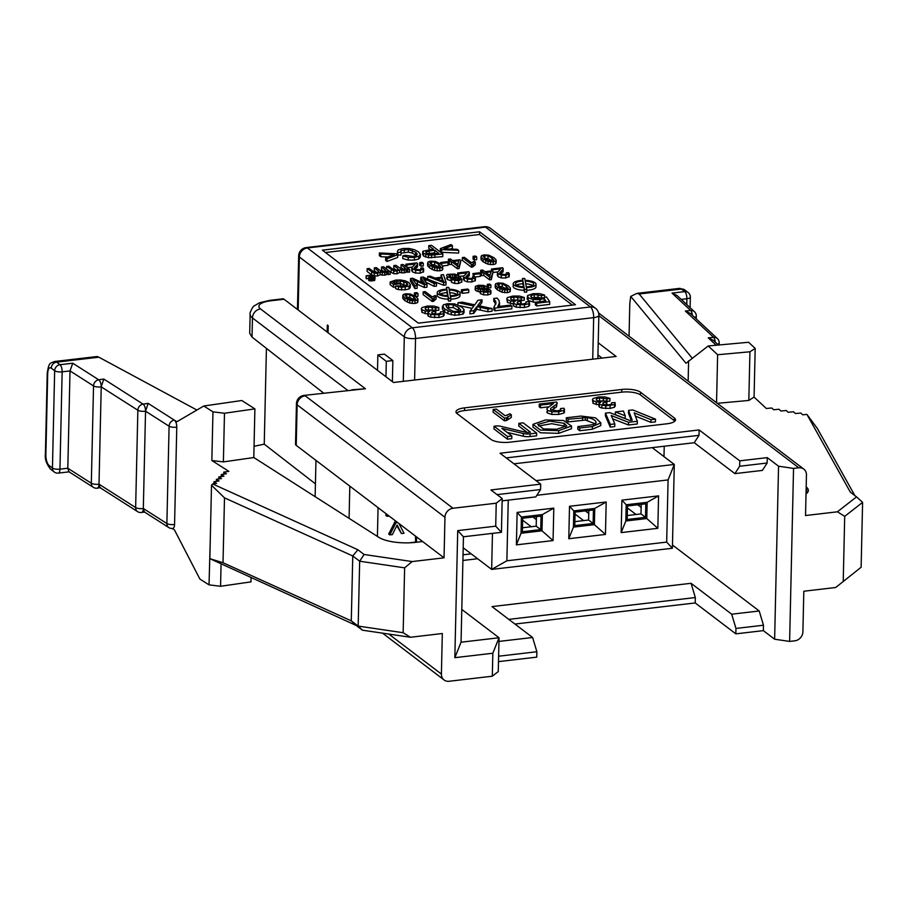 <?xml version="1.0" encoding="UTF-8"?>
<svg xmlns="http://www.w3.org/2000/svg" width="908" height="908" viewBox="0 0 908 908"><rect width="100%" height="100%" fill="white"/><g stroke="black" fill="none" stroke-linecap="round" stroke-linejoin="round"><path stroke-width="1.36" d="M674.848 421.176A14.267 4.551 1.3 0 0 674.292 420.676L640.446 394.923A14.267 4.551 1.3 0 0 621.708 392.165L464.533 410.552A14.267 4.551 1.3 0 0 456.588 413.185M571.541 426.045L571.484 428.746L558.613 433.354L540.453 432.776L532.928 427.044L532.985 424.331L545.606 419.927L563.573 420.529L571.541 426.045L558.681 430.653L540.51 430.074L532.985 424.331M625.169 418.52L615.329 414.661L615.386 411.96L623.421 411.018L625.226 415.819L625.169 418.52M536.673 433.093L530.113 433.865A7.082 2.259 -178.7 0 1 523.326 433.513L501.897 428.417L511.828 435.965L507.493 436.476L494.031 426.238L495.916 426.022A4.722 1.51 -178.7 0 1 500.444 426.249L525.993 432.321A2.361 0.749 1.3 0 0 528.252 432.446L530.476 432.185L518.843 423.332L523.178 422.833L536.673 433.093L536.617 435.795L530.056 436.566A7.082 2.259 -178.7 0 1 523.269 436.215L507.095 432.367M511.828 435.965L511.76 438.666L507.424 439.177L493.975 428.939L494.031 426.238M527.253 432.48L518.786 426.034L518.843 423.332M596.079 423.026C596.352 420.688 593.48 418.86 587.453 417.532L568.17 419.201L566.308 417.782L580.904 416.068L595.591 417.862L600.835 422.878L600.778 425.58L592.356 429.234L579.701 430.721L577.829 429.302L577.885 426.59L593.23 424.626L596.113 422.776M595.387 423.888L585.433 420.064L568.113 421.902L566.24 420.483L566.308 417.782M655.497 419.133L650.979 419.666L634.181 412.879L637.337 421.267L628.518 422.299L611.209 415.501L614.807 423.9L610.312 424.422L605.466 413.117L609.756 412.618L629.846 420.506L632.229 420.222L628.54 410.416L632.717 409.928L655.497 419.133L655.44 421.845L650.911 422.368L635.396 416.091M637.337 421.267L637.28 423.968L628.461 425.001L612.616 418.781M614.807 423.9L614.75 426.601L610.255 427.123L605.398 415.819L605.466 413.117M631.196 420.347L628.472 413.117L628.54 410.416M511.261 417.498L506.516 420.54L504.439 420.79L493.112 412.164L493.169 409.463L496.392 409.088L505.223 415.807L509.978 413.776L511.317 414.797L511.261 417.498M549.022 406.795L540.51 407.794L539.182 406.773L539.239 404.071L556.547 402.051L557.16 402.823L556.468 406.92L551.508 410.325M557.16 402.823L556.536 404.208L550.634 408.498L550.804 409.939L557.694 410.847L560.815 409.962L560.554 408.532L564.016 408.26L564.549 412.084L563.823 413.106L558.704 414.434L551.837 414.445L547.411 413.004L546.718 411.857M609.96 398.419L606.919 398.93L599.575 397.84L596.431 398.805L596.533 400.269L599.552 401.291L605.976 400.95L606.839 401.926L603.071 402.755L602.844 404.026L605.307 404.843L608.893 404.866L611.515 404.117L611.595 402.766L615.057 402.584L614.534 404.537L605.761 405.887L599.507 404.389L599.087 403.277L600.835 402.233L596.261 401.926L593.151 400.689L592.413 399.554L593.151 398.487L598.451 396.966L605.069 396.966L609.96 398.419L609.892 401.12L606.385 401.415M605.477 401.064L597.748 400.882M606.839 401.926L606.771 404.627L605.182 404.832M615 405.286L614.478 407.238L610.04 408.43L601.868 408.089L599.45 407.09L599.03 405.978M598.962 404.934L593.094 403.39L592.413 399.554M621.708 392.165L621.764 389.464L464.601 407.851A14.267 4.551 1.3 0 0 455.975 411.823A14.267 4.551 1.3 0 0 457.144 413.673L490.99 439.427A14.267 4.551 -178.7 0 0 509.729 442.196L666.903 423.798A14.267 4.551 -178.7 0 0 675.518 419.837A14.267 4.551 -178.7 0 0 674.36 417.975L640.503 392.222L640.446 394.923M598.213 342.804L616.146 356.447L393.493 382.495L284.034 299.231L270.936 300.764A19.965 6.367 1.3 0 0 260.505 308.913L365.436 388.749L304.01 395.411A8.558 8.558 0 0 0 296.451 403.719A8.558 2.724 -178.7 0 0 297.143 404.832A8.558 7.423 -52.7 0 1 305.19 395.797A8.558 3.257 -96.7 0 0 304.01 395.411M305.19 395.797L453.013 508.253L496.233 503.202L502.192 498.537L490.91 489.957L540.68 484.134L500.058 453.228L699.137 429.938L739.759 460.844L767.271 457.621L778.553 466.201L793.547 468.414L798.779 467.802L598.837 315.689M621.764 389.464A14.267 4.551 -178.7 0 1 640.503 392.222M602.049 358.093L597.941 354.971M254.047 446.305L264.239 444.16L266.419 348.354M283.319 298.789L284.034 299.231M351.861 389.804L365.436 388.749M260.505 308.913A8.558 7.423 -52.7 0 0 252.458 317.948A28.534 9.091 1.3 0 1 250.131 314.236L249.7 333.293L252.027 337.106L323.645 393.107M264.239 444.16L315.428 483.862M315.133 496.676L315.961 460.39M835.7 587.499L861.125 567.25L835.7 587.499L803.818 591.233L802.899 631.786A8.558 7.423 127.3 0 1 794.852 640.81L789.62 641.423L774.626 639.221L763.344 630.629L735.832 633.852L695.21 602.946L514.927 624.046M498.946 641.423L532.61 637.495L536.878 651.74L536.753 657.142L498.492 661.626M461.797 609.427L499.037 637.756L498.265 671.557L492.306 676.21L449.085 681.272A8.558 7.423 -52.7 0 1 444.08 679.967A8.558 7.423 -52.7 0 1 441.401 674.077L388.828 634.079M349.081 518.343L349.807 486.143M663.986 456.611L664.225 446.237M377.41 536.412L378.057 507.629M416.579 536.946L416.466 542.246M462.91 560.463L477.631 558.738M471.218 553.857L463.035 554.811M652.194 447.644L674.292 464.453L672.385 548.262L491.648 569.407L492.465 533.382M536.072 480.627L674.292 464.453L668.084 479.923L666.676 542.099L506.88 560.792L491.648 569.407L463.194 547.762M672.385 548.262L666.676 542.099M506.88 560.792L508.253 500.138M536.855 495.28L668.084 479.923M517.129 512.418L553.801 508.128L553.063 540.566L516.391 544.857L517.129 512.418L521.408 517.027L521.044 533.257L541.997 530.805L542.371 514.575L521.408 517.027M621.901 500.16L658.572 495.87L657.846 528.308L621.163 532.599L621.901 500.16L626.191 504.769L625.828 520.988L646.78 518.536L647.154 502.317L626.191 504.769M569.509 506.289L606.192 501.999L605.454 534.437L568.783 538.728L569.509 506.289L573.799 510.898L573.436 527.117L594.388 524.665L594.763 508.446L573.799 510.898M568.783 538.728L573.436 527.117M575.082 512.101L593.423 509.956L593.117 523.473L574.775 525.619L575.082 512.101M594.388 524.665L605.454 534.437M606.192 501.999L594.763 508.446M593.117 523.473L588.6 520.034L574.866 521.646M588.815 510.489L588.6 520.034M575.036 514.076L583.64 520.613M588.747 513.497L585.331 510.898M627.428 507.947L636.031 514.484M641.139 507.368L637.722 504.769M627.258 515.517L640.991 513.905L641.207 504.36M645.497 517.344L645.804 503.826L627.473 505.972L627.167 519.49L645.497 517.344L640.991 513.905M646.78 518.536L657.846 528.308M658.572 495.87L647.154 502.317M621.163 532.599L625.828 520.988M522.645 520.205L531.248 526.742M536.356 519.626L532.939 517.027M522.475 527.775L536.208 526.163L536.424 516.618M540.725 529.602L541.032 516.084L522.69 518.23L522.384 531.748L540.725 529.602L536.208 526.163M516.391 544.857L521.044 533.257M553.063 540.566L541.997 530.805M553.801 508.128L542.371 514.575M532.61 637.495L491.988 606.589L691.067 583.299L731.689 614.194L759.202 610.982L672.465 544.993M767.271 457.621L767.146 463.023L762.391 470.412L734.878 473.624L739.645 466.247L739.759 460.844M759.202 610.982L763.469 625.226L763.344 630.629M774.626 639.221L778.553 466.201M789.62 641.423L793.547 468.414M861.125 567.25L862.6 502.374L844.701 516.346L843.237 581.234M844.701 516.346L837.414 511.806L856.55 496.869L850.331 492.136L806.917 414.411L802.683 414.797L800.799 413.049L795.408 413.537L793.524 411.778L788.144 412.277L786.26 410.518L780.869 411.006L778.985 409.258L773.605 409.746L771.721 407.987L766.329 408.486L754.071 397.068L748.828 400.439L717.32 403.322M598.588 312.999L803.784 469.096A8.558 7.423 127.3 0 1 806.452 474.986L805.532 515.54L837.414 511.806M803.784 469.096A8.558 7.423 127.3 0 0 798.779 467.802M763.469 625.226L735.957 628.45L735.832 633.852M735.957 628.45L731.689 614.194M691.067 583.299L695.335 597.543L695.21 602.946M695.335 597.543L508.786 619.37M536.878 651.74L498.617 656.212M502.192 498.537L501.432 532.326L463.443 536.776L461.048 642.206L499.037 637.756L492.828 653.238L492.306 676.21M492.828 653.238L454.84 657.676L457.723 530.624L495.711 526.175L496.233 503.202M453.013 508.253A8.558 7.423 127.3 0 0 444.965 517.288L444.046 557.83L422.606 541.52L415.603 542.348A28.534 9.091 -178.7 0 1 378.965 537.411L253.797 457.53L223.379 461.911L211.848 460.504L228.861 471.365L223.788 472.092L226.41 473.76L221.336 474.498L223.958 476.167L218.885 476.893L221.507 478.561L216.433 479.299L219.055 480.968L213.982 481.694L216.603 483.374L212.608 483.941L357.865 549.749L364.085 554.482L412.164 561.564L444.046 557.83M412.164 561.564L404.627 567.841L359.659 561.212L352.758 555.968L224.492 497.856L211.507 485.235L212.608 483.941M403.152 632.717L410.439 637.257L362.36 630.175L356.14 625.442L209.839 558.658L223.016 562.733L351.283 620.845L358.183 626.089L403.152 632.717L404.627 567.841M441.401 674.077L442.321 633.523L410.439 637.257M444.965 517.288L297.143 404.832L296.224 445.374A8.558 2.724 -178.7 0 1 295.531 444.262L296.451 403.719M296.224 445.374L422.606 541.52M497.051 494.633L540.555 489.537L540.68 484.134M540.555 489.537L535.799 496.914L502.135 500.853M506.199 457.904L699.024 435.341L699.137 429.938M699.024 435.341L694.257 442.718L734.878 473.624M694.257 442.718L513.973 463.818M767.146 463.023L739.645 466.247M495.711 526.175L501.432 532.326M457.723 530.624L463.443 536.776M454.84 657.676L461.048 642.206M415.455 536.083L415.603 542.348M415.319 542.121L409.451 542.814M398.941 523.519L404.003 533.246L401.438 533.552L397.125 524.983L392.37 534.608L389.804 534.903L388.681 534.052L394.866 521.896L396.546 521.703M401.438 533.552L396.785 525.687M389.123 516.05L387.001 516.3L385.877 515.438L385.923 513.61M387.001 516.3L387.046 514.473M389.804 534.903L396.001 522.758L394.866 521.896M396.001 522.758L397.681 522.554M606.919 398.93L606.862 401.631M596.397 400.156L596.431 398.805L596.533 400.269M603.037 404.162L603.071 402.755L602.844 404.026M611.515 404.117L611.595 402.766L611.572 404.083M615.057 402.584L615.295 406.114M599.45 407.09L599.087 403.277M564.617 409.383L563.891 410.405L558.772 411.733L551.905 411.744L547.467 410.303L546.775 409.213L547.547 407.919L553.415 403.583L540.566 405.082L540.51 407.794M540.566 405.082L539.239 404.071M550.611 409.769L550.634 408.498L550.804 409.939M560.815 409.962L560.554 408.532L560.52 410.144M504.439 420.79L504.507 418.077L493.169 409.463M511.317 414.797L506.573 417.839L506.516 420.54M506.573 417.839L504.507 418.077M650.979 419.666L650.911 422.368M628.518 422.299L628.461 425.001M610.312 424.422L610.255 427.123M592.356 429.234L592.425 426.533L579.758 428.02L579.701 430.721M579.758 428.02L577.885 426.59M582.539 417.521L582.471 420.222M568.17 419.201L568.113 421.902M600.835 422.878L592.425 426.533M507.493 436.476L507.424 439.177M625.226 415.819L615.386 411.96M556.808 429.234L543.449 428.928L537.706 424.445L549.885 421.119L564.243 423.344L566.83 425.943L556.808 429.234M564.243 423.344L564.186 426.045L565.798 427.169M564.186 426.045L551.712 423.696L538.626 425.966M210.35 536.333L209.033 584.865L199.874 579.02L174.438 529.875L172.282 528.501M364.085 554.482L359.659 561.212L358.183 626.089L362.36 630.175M806.19 486.858L806.735 487.369A28.534 9.091 -178.7 0 1 808.347 490.479A28.534 9.091 -178.7 0 1 806.032 493.952M862.6 502.374L856.55 496.869M327.096 331.988L327.357 325.041L328.219 325.7L328.06 332.725M377.501 370.328L377.853 354.903L384.39 354.131L392.858 360.567L392.381 381.655M251.062 577.84L250.971 581.88L220.565 586.273L209.033 584.865M211.848 460.504L212.96 411.846L203.801 406.001L241.812 400.519L254.898 408.872L253.797 457.53M212.96 411.846L224.48 413.254L223.379 461.911M224.48 413.254L254.898 408.872M203.801 406.001L176.901 421.743L174.279 420.075A5.709 2.52 81.8 0 1 176.776 427.146L174.563 524.472A5.709 2.52 81.8 0 1 172.758 528.445A5.709 5.709 0 0 1 168.877 527.605A5.709 4.79 122.5 0 1 166.879 523.53A5.709 1.816 1.3 0 0 174.563 524.472M223.743 474.146L223.788 472.092M221.291 476.552L221.336 474.498M218.839 478.947L218.885 476.893M216.388 481.354L216.433 479.299M213.936 483.748L213.982 481.694M209.839 558.658L211.507 485.235M357.865 549.749L352.758 555.968L351.283 620.845L356.14 625.442M221.064 564.243L220.565 586.273M806.917 414.411L817.37 428.497L854.825 495.564M716.548 402.732L717.626 354.733L708.206 345.959L748.578 342.271L755.184 348.411L754.071 397.068M748.828 400.439L749.929 351.782L755.184 348.411M717.626 354.733L749.929 351.782M708.206 345.959L686.017 363.257L630.731 296.405L629.8 303.613L629.062 336.176M688.15 381.133L688.605 360.839M414.604 380.032L415.546 338.48A8.558 2.724 -178.7 0 1 404.298 336.823A8.558 7.423 -52.7 0 1 412.346 327.799L590.472 306.961A8.558 7.423 -52.7 0 1 595.466 308.255L490.536 228.419A8.558 8.558 0 0 0 484.35 226.728A8.558 3.257 83.3 0 1 485.53 227.125A8.558 7.423 -52.7 0 1 490.536 228.419M592.731 359.182L593.673 317.641L415.546 338.48A8.558 3.257 -96.7 0 0 412.346 327.799L307.403 247.963A8.558 7.423 127.3 0 0 299.368 256.987A8.558 2.724 1.3 0 1 298.664 255.874A8.558 8.558 0 0 1 306.223 247.578A8.558 3.257 83.3 0 1 307.403 247.963L485.53 227.125L590.472 306.961A8.558 3.257 83.3 0 1 593.673 317.641A8.558 2.724 1.3 0 0 598.849 315.258A8.558 8.558 0 0 0 595.466 308.255M377.853 354.903L386.309 361.339L392.858 360.567M386.309 361.339L385.957 376.775M54.752 361.475A14.267 5.437 -96.7 0 1 56.636 362.133L60.019 364.71A5.709 2.179 83.3 0 1 62.153 371.837A5.709 1.816 -178.7 0 1 54.662 370.736L51.279 368.16A5.709 4.949 -52.7 0 1 56.636 362.133L98.87 357.196L196.911 410.03M176.776 427.146A5.709 1.816 1.3 0 1 169.092 426.215L166.879 523.53L143.328 508.503L145.541 411.188L169.092 426.215A5.709 4.79 -57.5 0 1 174.279 420.075L148.118 403.379L145.541 411.188A5.709 2.52 -98.2 0 0 143.044 404.105L148.118 403.379M223.016 562.733L224.492 497.856M692.18 358.127L639.141 293.988L637.019 293.352L630.731 296.405M322.397 250.165L418.304 323.135L575.479 304.748L479.572 231.778L322.397 250.165M98.87 357.196L97.065 356.526L54.673 361.486C49.134 363.688 49.077 362.803 47.239 372.95A5.709 1.816 -178.7 0 0 47.704 373.687A8.558 3.257 83.3 0 1 51.279 368.16M100.47 487.687L97.213 488.164A5.709 5.709 0 0 1 93.32 487.324L68.792 471.672L67.805 468.233L91.322 483.249L93.535 385.923A5.709 4.79 -57.5 0 1 98.722 379.782L103.796 379.056L143.044 404.105A5.709 4.79 -57.5 0 0 137.857 410.246A5.709 1.816 1.3 0 0 145.541 411.188M97.167 488.164A5.709 2.52 -98.2 0 0 99.006 484.18L101.219 386.865A5.709 1.816 1.3 0 1 93.535 385.923L70.018 370.918L62.153 371.837L59.951 469.152L67.805 468.233L70.018 370.918L72.765 363.223L98.722 379.782A5.709 2.52 -98.2 0 1 101.219 386.865L103.796 379.056M141.489 512.487A5.709 2.52 81.8 0 0 143.328 508.503L144.247 511.885L168.877 527.605M69.417 471.808L58.35 473.102A5.709 2.179 83.3 0 0 59.951 469.152A5.709 1.816 -178.7 0 1 52.448 468.051A5.709 4.949 127.3 0 0 54.23 471.978L50.848 469.402C46.512 464.283 44.696 459.164 45.4 454.045L47.239 372.95M93.365 487.358A5.709 4.79 122.5 0 1 91.322 483.249A5.709 1.816 1.3 0 0 99.006 484.18L99.925 487.573L137.641 511.647A5.709 5.709 0 0 0 141.523 512.475L144.792 512.01M143.328 508.503A5.709 1.816 -178.7 0 1 135.644 507.561A5.709 4.79 122.5 0 0 137.698 511.681M716.174 345.222L708.24 337.844L713.336 340.307L718.398 345.017M686.766 304.566L686.891 298.743A5.709 1.816 1.3 0 0 690.341 297.154A5.709 5.709 0 0 0 688.094 292.489A5.709 4.949 127.3 0 0 684.757 291.616L681.375 289.05L639.141 293.988M708.24 337.844L713.631 337.345A5.709 1.827 84.8 0 1 715.266 342.112M685.336 311.013L690.432 313.487L717.388 338.582A5.709 5.096 -47 0 0 713.631 337.345L685.336 311.013L690.727 310.525A5.709 1.827 84.8 0 1 692.373 315.28M672.011 293.114L690.727 310.525A5.709 5.096 -47 0 1 694.495 311.762L677.028 295.497L672.011 293.114L684.757 291.616A5.709 2.179 -96.7 0 1 686.891 298.743L681.227 299.413M479.572 231.778L479.503 234.491L325.473 252.503M572.346 305.122L479.503 234.491M719.159 344.949L719.204 342.884A5.709 1.816 -178.7 0 1 717.456 344.143M694.552 317.323A5.709 1.816 1.3 0 0 696.3 316.063A5.709 5.709 0 0 0 694.484 311.762M450.777 298.312L450.447 296.473A11.407 3.643 1.3 0 0 460.061 293.125A11.407 3.643 1.3 0 0 449.131 289.221L448.802 287.382L446.532 287.371L446.861 289.221A11.407 3.643 1.3 0 0 437.247 292.558A11.407 3.643 1.3 0 0 448.166 296.473L448.495 298.312L450.777 298.312L450.72 301.025L448.439 301.013L448.109 299.175A11.407 3.643 -178.7 0 1 437.179 295.27L437.247 292.592M459.993 295.838A11.407 3.643 -178.7 0 1 450.754 299.163M526.742 289.425L526.413 287.586A11.407 3.643 1.3 0 0 536.026 284.238A11.407 3.643 1.3 0 0 525.108 280.334L524.767 278.495L522.497 278.484L522.826 280.334A11.407 3.643 1.3 0 0 513.213 283.671A11.407 3.643 1.3 0 0 524.132 287.586L524.461 289.425L526.742 289.425L526.685 292.138L524.404 292.126L524.075 290.288A11.407 3.643 -178.7 0 1 513.145 286.383M536.026 284.215L535.97 286.917A11.407 3.643 -178.7 0 1 526.719 290.276M372.813 275.317L369.794 277.621L375.015 277.144L374.698 280.424L368.693 280.447L368.614 277.496L371.406 275.476L366.526 276.055L366.072 278.461L366.14 275.76L372.428 275.022L372.757 277.814M368.591 278.506L366.457 278.756M438.848 307.506L433.967 306.053L427.35 306.053L422.05 307.574L421.312 308.652L422.05 309.776L425.16 311.013L429.722 311.319L427.986 312.363L428.406 313.476L430.823 314.474L439.007 314.815L443.433 313.623L443.955 311.671L440.494 311.853L440.414 313.203L437.792 313.952L434.206 313.93L431.743 313.112L431.97 311.841L435.726 311.013L434.875 310.037L428.451 310.377L425.432 309.356L425.319 307.891L428.474 306.938L435.817 308.016L438.848 307.506L438.791 310.207L435.284 310.502M434.376 310.15L426.647 309.969M435.726 311.013L435.67 313.714L434.081 313.918M443.899 314.372L443.376 316.325L438.939 317.516L430.767 317.176L428.338 316.188L427.918 315.065M427.861 314.02L421.993 312.477L421.312 308.652M417.759 301.365L417.442 302.716L414.945 303.476L409.758 303.09L404.866 300.616L402.902 298.584L403.209 297.222M414.434 295.656L414.411 292.887L415.671 293.851L418.021 293.579L417.952 296.28L415.739 296.541M468.812 289.879L468.755 292.58L462.433 293.329L461.321 292.478L461.377 289.777L462.49 290.617L468.812 289.879L467.699 289.039L461.377 289.777M490.32 292.614L490.661 294.033L487.834 294.952L483.612 294.839L480.604 293.727L480.661 291.025L483.669 292.138L487.891 292.251L490.717 291.332L490.377 289.913L486.018 288.812L487.63 287.7L487.596 288.926M480.116 292.013L475.792 290.674L475.361 289.016M487.244 286.973L487.301 284.363L488.561 285.328L490.91 285.044L490.853 287.757L488.504 288.029L487.471 287.246M464.022 312.352L463.057 314.111L454.908 315.326L447.916 313.748L444.67 311.784L442.412 309.231L442.423 306.132L444.727 309.083L451.287 312.125L459.028 312.477L463.114 311.41L464.079 309.651L461.809 307.086L454.636 303.896L447.508 303.703L443.422 304.77L442.412 309.231M511.93 306.109L511.862 308.822L494.905 310.797L493.827 309.98L493.895 307.279L494.974 308.096L511.93 306.109L510.591 305.099L497.766 306.598L499.593 302.75L499.4 306.416L499.139 300.661L497.13 298.074L493.827 298.46L496.063 302.943L493.895 307.279M495.836 304.282L493.759 301.161L493.827 298.46M397.761 254.739L397.704 257.441L386.978 261.47L385.605 260.426L385.662 257.724L387.035 258.769L397.761 254.739L396.467 253.763L379.396 252.957L380.77 254.002L394.242 254.581L385.662 257.724M387.625 256.998L380.713 256.703L379.34 255.659L379.396 252.957M401.03 252.367L401.064 250.483L408.373 249.45L415.694 252.208L417.215 253.934L416.613 255.477L413.185 256.419L405.229 255.284L402.846 255.874L408.26 257.361L414.411 257.407L418.815 256.283L420.381 254.353L418.554 251.868L414.423 249.7L409.043 248.44L402.777 248.52L398.215 249.904L397.466 251.187L397.874 252.401L401.03 252.367L400.961 255.069L397.761 255.023M397.534 254.569L397.466 251.187M418.815 256.283L418.747 258.996L420.313 257.191L420.381 254.353M418.747 258.996L414.343 260.108L408.191 260.063L402.777 258.576L402.846 255.874M416.409 255.591L412.346 253.094L408.316 252.152L401.007 253.184M430.233 249.507L428.712 248.349L428.78 245.648L433.366 249.144L422.844 251.244L423.571 253.298L428.519 255.023L431.629 255.125L442.832 253.911L442.775 256.612L428.451 257.724L423.514 255.999L422.776 253.945M458.688 250.381L458.619 253.094L441.583 252.311L441.651 249.609L458.688 250.381L457.303 249.337L443.887 248.769L452.422 245.614L452.354 248.327L450.402 249.042M441.583 252.311L440.301 251.323L440.357 248.622L441.651 249.609M384.141 271.742L381.485 269.721L381.542 267.02L385.979 270.686L384.266 271.73L380.634 270.856L376.389 267.622L374.323 267.871L378.125 270.754L378.75 271.969L377.081 272.57L374.471 272.298L369.193 268.462L367.15 268.711L374.266 273.263L377.58 273.353L380.191 272.048L384.765 272.514L387.387 271.276L390.145 271.753L390.077 274.454L387.319 273.978L384.708 275.215L380.123 274.749L377.524 276.055L372.802 275.544M371.94 275.079L367.082 271.413L367.15 268.711M376.922 272.593L374.266 270.573L374.323 267.871M403.64 269.46L400.995 267.44L401.052 264.739L405.479 268.405L405.138 269.074L401.756 269.358L395.899 265.34L393.834 265.579L397.636 268.473L398.26 269.687L396.592 270.289L393.981 270.017L388.703 266.18L386.649 266.419L393.777 270.981L397.091 271.072L399.702 269.767L404.276 270.232L406.886 268.995L409.656 269.472L409.587 272.173L406.829 271.696L404.208 272.933L399.634 272.468L397.034 273.773L393.709 273.683L390.134 271.821M396.433 270.3L393.777 268.291L393.834 265.579M417.453 266.192L415.206 269.267M423.593 271.606L420.143 273.16L415.603 273.058L412.414 271.867L411.812 268.303L415.66 270.357L420.2 270.459L423.661 268.904L423.593 271.606M412.266 267.054L407.249 267.644M423.321 263.241L423.264 265.942L420.915 266.214L419.655 265.261L419.712 262.56L420.983 263.513L423.321 263.241L422.061 262.287L419.712 262.56M442.593 268.745L442.287 270.096L439.778 270.856L434.591 270.471L429.7 267.996L427.747 265.965L428.043 264.603M440.618 263.956L440.652 262.48L441.765 263.331L448.087 262.594L448.03 265.295L442.605 265.93M460.912 260.528L459.051 268.575L457.371 268.768L451.526 264.319L449.256 264.58L448.246 263.808L448.302 261.107L449.324 261.879L451.582 261.618L457.439 266.067L459.119 265.874L460.912 260.528L459.902 259.756L452.627 260.607L450.47 258.962L448.404 259.2L450.572 260.846L448.302 261.107M475.315 262.015L475.247 264.727L472.671 267.009L471.343 267.168L462.274 260.278L462.342 257.566L471.4 264.466L472.728 264.307L475.315 262.015L474.237 261.209L471.456 262.707L464.397 257.327L462.342 257.566M476.7 256.998L476.643 259.699L474.294 259.972L473.034 259.018L473.102 256.306L474.362 257.27L476.7 256.998L475.44 256.033L473.102 256.306M495.984 262.491L495.666 263.853L493.158 264.614L487.971 264.217L483.079 261.742L481.126 259.722L481.433 258.36M400.621 283.682L399.565 282.876L394.639 283.455L392.96 282.172L400.439 280.822L406.693 282.921L407.862 284.386L406.568 285.895L395.684 285.929L401.62 287.314L409.088 286.224L410.337 284.59L408.906 282.604L405.467 280.89L400.769 279.993L395.706 280.084L390.179 281.968L393.527 284.522L400.621 283.682L400.553 286.395M395.65 286.962L393.47 287.223L390.122 284.669L390.179 281.968M409.088 286.224L409.031 288.937L410.291 287.473L410.337 284.59M409.031 288.937L405.161 289.868L398.362 289.607L395.616 288.642L395.684 285.929M406.829 285.793L400.383 283.523L400.439 280.822M422.311 282.694L420.722 279.993L420.79 277.292L424.672 283.795L412.675 278.234L410.541 278.484L414.967 285.895L417.203 285.634L412.902 279.324L424.365 284.794L427.044 284.476L423.23 278.109L434.251 283.637L436.521 283.375L436.464 286.077L434.183 286.338L425.67 282.116M427.044 284.476L426.987 287.178L424.308 287.495L415.83 283.591M417.203 285.634L417.135 288.335L414.911 288.596L410.473 281.185L410.541 278.484M446.032 282.263L445.964 284.964L443.581 285.237L427.691 279.176L427.747 276.475L443.637 282.536L446.032 282.263L443.433 274.636L441.084 274.908L441.98 277.212L434.966 278.03L430.279 276.18L427.747 276.475M458.461 280.005L457.189 280.606M451.56 281.003L447.349 279.448L446.452 277.996M461.832 281.809L458.54 283.523L454.704 283.444L451.537 282.365L451.594 279.664L458.597 280.822L461.9 279.108L461.832 281.809M469.22 274.999L466.973 278.064M475.372 280.402L471.922 281.957L467.382 281.855L464.181 280.663L463.591 277.099L467.438 279.153L471.978 279.255L475.429 277.7L475.372 280.402M464.045 275.862L459.686 276.373M473.431 276.724L472.898 273.569L474.01 274.42L480.332 273.683L480.275 276.384L475.134 276.985M493.158 271.606L491.296 279.653L489.616 279.857L483.771 275.408L481.501 275.669L480.491 274.897L480.548 272.196L481.569 272.968L483.828 272.706L489.673 277.156L491.364 276.951L493.158 271.606L492.147 270.834L484.872 271.685L482.704 270.039L480.65 270.289L482.818 271.923L480.548 272.196M503.077 271.038L500.83 274.114M509.218 276.441L505.767 277.996L501.227 277.893L498.038 276.702L497.436 273.138L501.284 275.192L505.824 275.294L509.286 273.739L509.218 276.441M497.902 271.901L493.135 272.457M436.158 296.314L436.09 299.016L433.513 301.308L432.185 301.467L423.117 294.567L423.185 291.865L432.242 298.755L433.57 298.607L436.158 296.314L435.08 295.497L432.299 296.995L425.239 291.627L423.185 291.865M510.183 290.549L509.876 291.911L507.368 292.671L502.181 292.274L497.289 289.8L495.325 287.779L495.632 286.417M482.012 299.833L477.846 300.321L474.805 304.872L462.286 302.148L457.995 302.648L473.874 306.03L469.992 311.149L473.76 310.706L476.825 306.598L487.971 309.049L492.102 308.561L477.756 305.497L482.012 299.833L481.944 302.546L479.458 305.86M492.102 308.561L492.034 311.262L487.914 311.75L476.768 309.299L473.704 313.408L469.935 313.85L469.992 311.149M472.103 308.368L459.743 305.735M524.313 297.506L519.433 296.065L512.816 296.065L507.515 297.574L506.778 298.653L507.515 299.776L510.625 301.013L515.188 301.32L513.451 302.364L513.871 303.488L516.289 304.475L524.472 304.816L528.899 303.624L529.421 301.672L525.959 301.853L525.88 303.204L523.258 303.953L519.671 303.93L517.208 303.124L517.435 301.842L521.192 301.013L520.341 300.049L513.917 300.378L510.898 299.356L510.784 297.892L513.939 296.939L521.283 298.017L524.313 297.506L524.256 300.207L520.749 300.503M519.83 300.151L512.101 299.969M521.192 301.013L521.135 303.715L519.546 303.919M529.364 304.373L528.831 306.325L524.404 307.517L516.232 307.176L513.803 306.189L513.383 305.065M513.326 304.021L507.459 302.478L506.778 298.653M541.406 295.588L534.245 294.555L531.055 295.588L531.452 297.302L534.88 298.539L539.602 298.596L546.468 296.984L549.726 301.683L536.707 303.204L535.38 302.205L545.833 300.979L544.21 298.505L539.965 299.629L533.155 299.526L528.161 297.801L527.582 295.543L533.098 293.693L539.806 293.659L544.664 295.1L541.406 295.588L541.35 298.278L538.013 297.279L532.088 297.699M549.726 301.683L549.669 304.384L536.639 305.917L535.323 304.906L535.38 302.205M535.368 302.455L528.104 300.503L527.525 298.244M448.495 298.312L448.439 301.013M448.166 296.473L448.109 299.175M446.532 287.371L446.486 289.232M524.461 289.425L524.404 292.126M524.132 287.586L524.075 290.288M522.497 278.484L522.452 280.345M375.152 277.405L374.698 280.424M374.754 277.712L374.153 280.617M374.209 277.916L373.063 278.12L373.006 280.822M373.063 278.12L372.371 278.2L372.303 280.901M372.371 278.2L371.247 278.268L371.179 280.969M371.247 278.268L370.396 278.223L370.328 280.935M370.396 278.223L369.386 278.075L369.329 280.776M369.386 278.075L368.841 280.561M368.898 277.859L368.693 280.447M435.817 308.016L435.761 310.718M425.432 309.356L425.319 307.891L425.296 309.242M431.743 313.112L431.97 311.841L431.936 313.249M440.471 313.169L440.494 311.853L440.414 313.203M444.194 315.201L443.955 311.671M427.986 312.363L428.338 316.188M417.828 298.664L415.853 296.632L410.529 294.033L405.785 293.761L403.266 294.521L402.97 295.883L404.923 297.903L409.814 300.378L415.001 300.775L417.51 300.015L417.828 298.664L417.442 302.716M403.266 294.521L402.902 298.584M418.021 293.579L416.761 292.614L414.411 292.887M415.671 293.851L415.614 296.451M462.49 290.617L462.433 293.329M490.661 294.033L490.377 289.913M480.184 290.117L480.661 291.025L480.184 290.117L481.319 289.357L478.107 288.971L478.039 291.672M487.551 288.926L486.926 286.701L483.431 285.373L478.641 285.237L475.429 286.304L475.849 287.972L478.107 288.971M475.429 286.304L475.077 289.618M490.91 285.044L489.65 284.091L487.301 284.363M488.561 285.328L488.504 288.029M464.067 312.727L464.079 309.651M494.974 308.096L494.905 310.797M387.035 258.769L386.978 261.47M380.77 254.002L380.713 256.703M397.874 252.401L397.817 255.114M400.61 251.244L401.064 250.483L401.018 252.367M442.832 253.911L431.55 245.319L428.78 245.648M422.844 251.244L422.549 254.569M452.422 245.614L451.038 244.57L440.357 248.622M390.145 271.753L383.596 266.782L381.542 267.02M388.295 271.969L388.238 274.67M387.387 271.276L387.319 273.978M380.191 272.048L380.123 274.749M409.656 269.472L403.107 264.5L401.052 264.739M407.805 269.687L407.749 272.389M406.886 268.995L406.829 271.696M399.702 269.767L399.634 272.468M386.649 266.419L386.592 269.063M423.287 272.207L423.037 267.837L420.801 267.996L421.233 269.108L419.326 269.755L414.615 268.927L414.23 267.803L417.351 264.557L416.976 262.877L405.887 264.171L406.954 264.988L406.897 267.383M405.887 264.171L405.831 266.566M417.294 267.27L417.51 263.49M420.767 269.415L420.801 267.996L421.233 269.108M412.084 267.304L415.183 264.024L406.954 264.988M420.983 263.513L420.915 266.214M442.661 266.044L440.698 264.012L435.363 261.413L430.619 261.141L428.111 261.901L427.804 263.263L429.756 265.284L434.648 267.758L439.835 268.155L442.344 267.395L442.661 266.044L442.287 270.096M428.111 261.901L427.747 265.965M448.087 262.594L446.974 261.742L440.652 262.48M441.765 263.331L441.731 264.875M459.119 265.874L459.051 268.575M457.439 266.067L457.371 268.768M451.582 261.618L451.526 264.319M449.324 261.879L449.256 264.58M448.37 261.107L448.404 259.2M472.728 264.307L472.671 267.009M471.343 267.168L471.4 264.466M474.362 257.27L474.294 259.972M496.04 259.79L494.077 257.77L488.754 255.159L483.998 254.898L481.49 255.659L481.183 257.021L483.147 259.041L488.039 261.515L493.226 261.913L495.723 261.152L496.04 259.79L495.666 263.853M481.49 255.659L481.126 259.722M393.527 284.522L393.47 287.223M436.521 283.375L423.049 277.019L420.79 277.292M434.251 283.637L434.183 286.338M424.365 284.794L424.308 287.495M414.967 285.895L414.911 288.596M443.637 282.536L443.581 285.237M441.027 277.315L441.084 274.908M461.718 282.24L461.786 279.539L459.777 276.429L454.794 274.068L447.269 274.398L446.509 275.464L447.406 276.747L450.97 278.177L455.283 278.393L458.154 276.997L459.664 278.654L459.244 279.687L451.594 279.664M458.154 276.997L458.097 279.709M475.054 281.003L474.816 276.634L472.58 276.792L473 277.905L471.104 278.552L466.383 277.734L466.008 276.599L469.13 273.365L468.744 271.674L457.666 272.968L458.733 273.785L458.688 275.68M457.666 272.968L457.621 275.079M469.061 276.066L469.288 272.286M472.546 278.223L472.58 276.792L473 277.905M463.863 276.1L466.95 272.82L458.733 273.785M480.332 273.683L479.22 272.831L472.898 273.569M474.01 274.42L473.965 276.69M491.364 276.951L491.296 279.653M489.673 277.156L489.616 279.857M483.828 272.706L483.771 275.408M481.569 272.968L481.501 275.669M480.604 272.184L480.65 270.289M508.911 277.042L508.662 272.672L506.426 272.831L506.857 273.944L504.962 274.591L500.24 273.773L499.865 272.638L502.975 269.404L502.601 267.712L491.512 269.018L492.579 269.824L492.545 271.14M491.512 269.018L491.466 270.913M502.919 272.105L503.134 268.325M506.392 274.261L506.426 272.831L506.857 273.944M497.709 272.139L500.807 268.859L492.579 269.824M433.57 298.607L433.513 301.308M432.185 301.467L432.242 298.755M510.251 287.847L508.276 285.816L502.953 283.217L498.208 282.956L495.7 283.716L495.393 285.067L497.346 287.098L502.238 289.573L507.424 289.97L509.933 289.209L510.251 287.847L509.876 291.911M495.7 283.716L495.325 287.779M487.971 309.049L487.914 311.75M476.825 306.598L476.768 309.299M476.042 307.812L475.985 310.513M473.76 310.706L473.704 313.408M457.995 302.648L457.95 304.872M521.283 298.017L521.226 300.718M510.898 299.356L510.784 297.892L510.761 299.243M517.208 303.124L517.435 301.842L517.401 303.249M525.925 303.17L525.959 301.853L525.88 303.204M529.659 305.201L529.421 301.672M513.451 302.364L513.803 306.189M544.664 295.1L544.618 297.109M531.021 296.916L530.715 296.178M536.707 303.204L536.639 305.917M544.21 298.505L544.153 301.172M527.162 299.061L527.582 295.543M446.986 289.947L448.03 295.736A9.125 2.906 -178.7 0 1 439.529 292.614A9.125 2.906 -178.7 0 1 446.986 289.947L446.929 292.648A9.125 2.906 1.3 0 0 440.539 294.01M450.311 295.747L449.267 289.958A9.125 2.906 -178.7 0 1 457.78 293.068A9.125 2.906 -178.7 0 1 450.311 295.747M522.951 281.06L523.995 286.849A9.125 2.906 -178.7 0 1 515.494 283.727A9.125 2.906 -178.7 0 1 522.951 281.06L522.894 283.761A9.125 2.906 1.3 0 0 516.504 285.123M526.277 286.86L525.233 281.071A9.125 2.906 -178.7 0 1 533.745 284.181A9.125 2.906 -178.7 0 1 526.277 286.86M415.716 299.322L414.105 300.071L410.972 299.799L407.034 297.665L405.059 295.293L406.693 294.453L409.814 294.737L413.742 296.882L415.739 299.175M485.156 288.04L480.264 288.596L477.937 287.711L477.597 286.61L483.476 286.292L484.804 286.939L484.781 288.324M488.515 291.025L484.6 291.468L482.557 289.936L486.495 289.482L488.311 290.185L488.288 291.196M460.64 310.57L457.927 311.592L453.262 311.331L448.03 308.697L445.862 305.712L448.654 304.577L453.296 304.827L458.506 307.471L460.765 310.184M438.723 253.219L430.676 254.07L426.385 252.923L426 251.641L434.694 250.154L438.723 253.219M426.385 252.923L426 251.641L425.977 252.549M440.562 266.702L438.939 267.463L435.806 267.179L431.879 265.045L429.893 262.684L431.527 261.833L434.66 262.117L438.575 264.262L440.573 266.555M458.892 260.766L457.711 264.478L453.648 261.379L458.892 260.766M493.941 260.46L492.329 261.209L489.196 260.937L485.258 258.791L483.272 256.431L484.917 255.591L488.039 255.874L491.954 258.008L493.963 260.312M443.115 280.254L443.933 281.673L436.623 278.688L442.31 278.018L443.093 281.298M456.554 276.906L451.844 277.462L449.449 276.452L448.847 275.169L450.516 274.477L454.567 274.942L456.111 275.726L456.077 277.258M491.137 271.844L489.957 275.555L485.882 272.457L491.137 271.844M508.139 288.506L506.528 289.266L503.395 288.982L499.457 286.849L497.482 284.488L499.116 283.648L502.238 283.92L506.165 286.065L508.162 288.358M447.485 295.713L446.929 292.648M456.701 294.385A9.125 2.906 1.3 0 0 449.766 292.682M523.451 286.826L522.894 283.761M532.667 285.498A9.125 2.906 1.3 0 0 525.732 283.795M414.275 300.06L409.758 297.438L406.444 297.188M483.419 288.994L479.469 288.642M459.675 311.228L453.24 307.54L446.815 307.676M434.694 250.154L434.637 252.855L427.929 253.673M435.59 253.582L434.637 252.855M439.109 267.44L434.591 264.818L431.277 264.568M458.007 263.558L456.713 263.717M492.499 261.186L487.971 258.576L484.656 258.326M442.31 278.018L441.844 280.776M454.567 274.942L454.511 277.621L450.459 277.178M490.241 274.647L488.958 274.795M506.698 289.243L502.181 286.622L498.867 286.372M464.533 410.552L464.601 407.851M269.812 300.366A8.558 3.257 83.3 0 1 270.936 300.764M252.027 337.106L252.458 317.948L347.582 390.315M674.292 420.676L674.36 417.975M603.343 397.852L603.287 400.564M599.575 397.84L599.518 400.553M606.306 401.972L606.238 404.673M614.534 404.537L614.478 407.238M610.108 405.728L610.04 408.43M605.761 405.887L605.693 408.589M601.925 405.388L601.868 408.089M596.261 401.926L596.193 404.627M593.151 400.689L593.094 403.39M556.536 404.208L556.468 406.92M554.028 406.001L553.959 408.714M563.891 410.405L563.823 413.106M558.772 411.733L558.704 414.434M551.905 411.744L551.837 414.445M547.467 410.303L547.411 413.004M507.924 416.352L507.867 419.065M587.453 417.532L587.385 420.245M585.49 417.362L585.433 420.064M530.113 433.865L530.056 436.566M523.326 433.513L523.269 436.215M558.681 430.653L558.613 433.354M403.288 381.349L404.298 336.823L299.368 256.987L298.164 309.969M806.735 487.369L806.599 493.498M50.848 469.402A5.709 4.949 127.3 0 1 49.066 465.475L52.448 468.051L54.662 370.736A5.709 4.949 -52.7 0 1 60.019 364.71L72.765 363.223M101.219 386.865L137.857 410.246L135.644 507.561L99.006 484.18M688.094 292.489L684.711 289.913A5.709 4.949 127.3 0 0 681.375 289.05A14.267 5.437 83.3 0 0 679.49 288.392M49.066 465.475A8.558 3.257 83.3 0 1 45.865 454.794A5.709 1.816 -178.7 0 1 45.4 454.045M45.865 454.794L47.704 373.687M432.242 306.949L432.185 309.651M428.474 306.938L428.417 309.639M435.193 311.058L435.136 313.759M443.433 313.623L443.376 316.325M439.007 314.815L438.939 317.516M434.648 314.974L434.591 317.675M430.823 314.474L430.767 317.176M425.16 311.013L425.092 313.714M422.05 309.776L421.993 312.477M415.001 300.775L414.945 303.476M412.334 300.832L412.277 303.533M409.814 300.378L409.758 303.09M407.431 299.481L407.374 302.194M404.923 297.903L404.866 300.616M487.891 292.251L487.834 294.952M483.669 292.138L483.612 294.839M475.849 287.972L475.792 290.674M463.114 311.41L463.057 314.111M459.028 312.477L458.971 315.178M454.965 312.624L454.908 315.326M451.287 312.125L451.231 314.826M447.984 311.047L447.916 313.748M444.727 309.083L444.67 311.784M495.7 300.957L495.632 303.669M414.411 257.407L414.343 260.108M408.26 257.361L408.191 260.063M415.694 252.208L415.637 254.921M412.414 250.392L412.346 253.094M408.373 249.45L408.316 252.152M404.287 249.462L404.23 252.174M434.932 254.83L434.864 257.531M431.629 255.125L431.572 257.827M428.519 255.023L428.451 257.724M425.761 254.388L425.693 257.1M423.571 253.298L423.514 255.999M386.638 272.037L386.57 274.738M384.765 272.514L384.708 275.215M382.257 272.536L382.2 275.249M377.58 273.353L377.524 276.055M374.266 273.263L374.198 275.975M371.633 272.116L371.576 274.829M378.125 270.754L378.091 272.366M384.935 269.608L384.89 271.628M406.148 269.755L406.08 272.457M404.276 270.232L404.208 272.933M401.767 270.255L401.699 272.968M397.091 271.072L397.034 273.773M393.777 270.981L393.709 273.683M391.144 269.835L391.087 272.548M397.636 268.473L397.602 270.085M404.446 267.315L404.401 269.336M416.023 265.919L415.955 268.62M420.2 270.459L420.143 273.16M415.66 270.357L415.603 273.058M412.47 269.165L412.414 271.867M439.835 268.155L439.778 270.856M437.179 268.212L437.111 270.913M434.648 267.758L434.591 270.471M432.265 266.861L432.208 269.574M429.756 265.284L429.7 267.996M473.352 263.172L473.284 265.885M493.226 261.913L493.158 264.614M490.558 261.958L490.502 264.671M488.039 261.515L487.971 264.217M485.655 260.619L485.587 263.32M483.147 259.041L483.079 261.742M405.218 287.166L405.161 289.868M401.62 287.314L401.552 290.015M398.43 286.905L398.362 289.607M406.693 282.921L406.625 285.634M403.901 281.48L403.844 284.181M396.921 280.89L396.864 283.194M394.401 281.446L394.356 283.239M425.784 279.437L425.716 282.138M417.396 281.594L417.339 284.306M424.104 282.933L424.093 283.523M457.246 277.905L457.201 280.152M455.283 278.393L455.249 279.982M450.97 278.177L450.913 280.878M447.406 276.747L447.349 279.448M458.597 280.822L458.54 283.523M454.704 283.444L454.76 280.742M467.802 274.715L467.734 277.417M471.978 279.255L471.922 281.957M467.438 279.153L467.382 281.855M464.249 277.962L464.181 280.663M501.647 270.754L501.579 273.456M505.824 275.294L505.767 277.996M501.284 275.192L501.227 277.893M498.095 274L498.038 276.702M434.194 297.472L434.137 300.173M507.424 289.97L507.368 292.671M504.757 290.015L504.7 292.716M502.238 289.573L502.181 292.274M499.854 288.676L499.797 291.377M497.346 287.098L497.289 289.8M480.321 307.403L480.264 310.105M517.708 296.95L517.651 299.651M513.939 296.939L513.883 299.64M520.659 301.059L520.602 303.76M528.899 303.624L528.831 306.325M524.472 304.816L524.404 307.517M520.114 304.974L520.057 307.676M516.289 304.475L516.232 307.176M510.625 301.013L510.557 303.715M507.515 299.776L507.459 302.478M538.081 294.578L538.013 297.279M534.245 294.555L534.176 297.268M539.965 299.629L539.919 301.672M533.155 299.526L533.098 302.228M528.161 297.801L528.104 300.503M406.693 294.453L406.636 297.166M409.814 294.737L409.758 297.438M413.742 296.882L413.673 299.583M479.526 285.941L479.469 288.415M481.546 285.906L481.478 288.619M483.476 286.292L483.419 288.687M484.1 289.402L484.055 291.343M486.495 289.482L486.45 291.604M448.654 304.577L448.586 307.279M453.296 304.827L453.24 307.54M458.506 307.471L458.438 310.173M429.28 250.79L429.212 253.491M431.527 261.833L431.47 264.546M434.66 262.117L434.591 264.818M438.575 264.262L438.519 266.963M484.917 255.591L484.849 258.292M488.039 255.874L487.971 258.576M491.954 258.008L491.898 260.709M450.516 274.477L450.459 277.031M452.49 274.477L452.434 277.178M499.116 283.648L499.06 286.349M502.238 283.92L502.181 286.622M506.165 286.065L506.108 288.767M250.131 314.236C249.155 313.328 253.366 305.474 254.285 305.848L259.472 302.795L269.755 300.366L283.33 298.777M382.54 633.148L444.08 679.967M598.996 403.595L598.928 406.296M597.861 358.592L598.849 315.258M298.664 255.874L297.449 309.435M637.019 293.352L679.411 288.392L684.711 289.913M306.223 247.578L484.35 226.728M54.23 471.978A5.709 5.709 0 0 0 58.35 473.102M719.204 342.884A5.709 5.709 0 0 0 717.388 338.582M696.243 318.89L696.3 316.063M690.341 297.154L690.103 307.676M460.061 293.102L460.004 295.804M513.145 286.406L513.213 283.705M427.895 312.681L427.827 315.394M417.952 299.22L417.884 301.921M402.834 295.327L402.777 298.028M490.978 290.81L490.91 293.511M480.15 290.276L480.094 292.978M417.578 263.876L417.51 266.577M411.789 268.076L411.733 270.777M442.786 266.6L442.718 269.301M427.679 262.707L427.611 265.408M496.165 260.346L496.109 263.048M481.058 256.453L480.99 259.155M469.345 272.672L469.288 275.374M463.568 276.872L463.5 279.573M503.202 268.711L503.134 271.413M497.414 272.911L497.357 275.612M510.375 288.404L510.307 291.105M495.257 284.51L495.201 287.212M513.361 302.682L513.292 305.394"/></g></svg>
